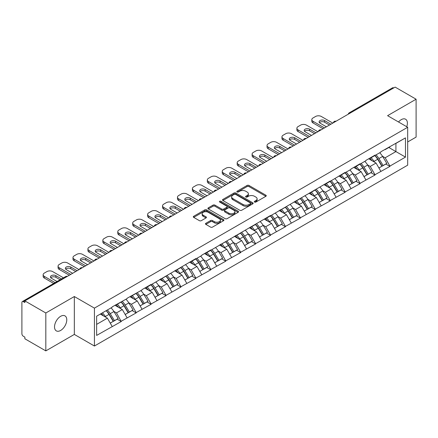 <?xml version="1.0" encoding="UTF-8"?>
<svg xmlns="http://www.w3.org/2000/svg" width="438" height="438" viewBox="0 0 438 438"><rect width="100%" height="100%" fill="white"/><g stroke="black" fill="none" stroke-linecap="round" stroke-linejoin="round"><path stroke-width="0.66" d="M254.571 202.055A0.931 0.537 0 0 0 255.885 202.055L265.866 196.295A1.33 0.766 0 0 0 266.255 195.753A1.33 0.766 0 0 0 265.866 195.211L248.959 185.449A1.33 0.766 0 0 0 247.081 185.449L237.106 191.214A0.931 0.537 0 0 0 236.832 191.592A0.931 0.537 0 0 0 237.106 191.97A0.931 0.537 0 0 0 238.42 191.97L239.712 191.225A4.249 2.453 0 0 1 245.718 191.225L247.131 192.041A4.249 2.453 0 0 1 248.373 193.777A4.249 2.453 0 0 1 247.131 195.512L245.838 196.257A0.931 0.537 0 0 0 245.565 196.635A0.931 0.537 0 0 0 245.838 197.012A0.931 0.537 0 0 0 247.152 197.012L248.445 196.268A4.249 2.453 0 0 1 254.456 196.268L255.863 197.084A4.249 2.453 0 0 1 257.106 198.819A4.249 2.453 0 0 1 255.863 200.555L254.571 201.299A0.931 0.537 0 0 0 254.297 201.677A0.931 0.537 0 0 0 254.571 202.055L254.571 201.299M60.652 316.307A8.661 4.999 -60 0 1 64.983 315.875A8.661 4.999 -60 0 1 66.308 322.817A8.661 4.999 -60 0 1 60.652 330.449A8.661 4.999 -60 0 1 56.321 330.876A8.661 4.999 -60 0 1 54.991 323.939A8.661 4.999 -60 0 1 60.652 316.307M398.525 121.988A8.661 4.999 -60 0 1 401.268 119.651A8.661 4.999 -60 0 1 405.599 119.224A8.661 4.999 -60 0 1 406.743 126.73M205.855 223.298A1.33 0.766 0 0 0 205.466 223.84A1.33 0.766 0 0 0 205.855 224.382L210.596 227.119A1.33 0.766 0 0 0 212.474 227.119L223.555 220.725A1.33 0.766 0 0 0 223.944 220.183A1.33 0.766 0 0 0 223.555 219.641L206.654 209.879A1.33 0.766 0 0 0 204.77 209.879L193.689 216.279A1.33 0.766 0 0 0 193.3 216.821A1.33 0.766 0 0 0 193.689 217.363L199.421 220.67A1.33 0.766 0 0 0 201.299 220.67L206.041 217.932A1.33 0.766 0 0 0 206.429 217.39A1.33 0.766 0 0 0 206.041 216.848L203.199 215.206A3.553 2.053 0 0 1 202.159 213.755A3.553 2.053 0 0 1 204.354 211.861A3.553 2.053 0 0 1 208.225 212.304L219.356 218.732A3.553 2.053 0 0 1 220.396 220.183A3.553 2.053 0 0 1 218.201 222.077A3.553 2.053 0 0 1 214.33 221.633L212.474 220.56A1.33 0.766 0 0 0 210.596 220.56L205.855 223.298L205.855 224.382L210.596 221.666L210.596 220.56M74.334 296.531L45.82 312.989L24.867 300.895L395.147 87.113L416.1 99.212L387.586 115.676L407.679 127.272L94.427 308.128L74.334 296.531L74.334 334.424L94.427 346.025L94.427 308.128M239.805 210.256A1.33 0.766 0 0 0 241.683 210.256L252.764 203.862A1.33 0.766 0 0 0 253.153 203.32A1.33 0.766 0 0 0 252.764 202.778L235.858 193.016A1.33 0.766 0 0 0 233.98 193.016L222.898 199.416A1.33 0.766 0 0 0 222.509 199.958A1.33 0.766 0 0 0 222.898 200.5L239.805 210.256M220.029 202.257A0.931 0.537 0 0 1 220.971 202.389L220.971 201.283L238.162 211.209A1.33 0.766 0 0 1 238.551 211.751A1.33 0.766 0 0 1 238.162 212.293L227.076 218.688A1.33 0.766 0 0 1 225.198 218.688L208.296 208.931L208.296 207.847A1.33 0.766 0 0 0 207.908 208.389A1.33 0.766 0 0 0 208.296 208.931M208.296 207.847L213.038 205.104A1.33 0.766 0 0 1 214.916 205.104L221.77 209.063A1.33 0.766 0 0 0 223.648 209.063L226.796 207.251A1.33 0.766 0 0 0 227.185 206.709A1.33 0.766 0 0 0 226.796 206.167L219.657 202.044A0.931 0.537 0 0 1 219.389 201.666A0.931 0.537 0 0 1 219.958 201.168A0.931 0.537 0 0 1 220.971 201.283M94.427 346.025L407.679 165.17L407.679 127.272M106.166 310.69A9.067 5.234 -120 0 1 109.27 314.314L113.491 321.295L117.176 319.165L121.266 321.525L116.481 312.907L113.831 311.38M121.266 321.525L96.628 335.42L96.628 316.192L112.172 307.219L112.172 306.885L127.102 298.601L127.102 298.267L142.027 289.983L142.027 289.649L151.115 284.404L151.115 284.738L195.895 258.551L195.895 258.885L201.732 255.513L201.732 255.184L210.82 249.934L210.82 250.268L270.525 215.463L270.525 215.797L330.23 180.993L330.23 181.327L345.155 172.375L345.155 172.709L350.991 169.336L350.991 169.008L360.08 163.757L360.08 164.091L365.916 160.724L365.916 160.39L375.005 155.14L375.005 155.474L380.841 152.106L380.841 151.772L405.478 137.882L405.478 157.105L389.93 166.079L385.15 157.795L382.5 156.262M374.835 155.572A9.067 5.234 -120 0 1 377.934 159.202L382.16 166.177L385.845 164.053L389.93 166.413L389.93 166.079M389.93 166.413L375.005 174.696L370.22 166.413L367.57 164.88M359.905 164.19A9.067 5.234 -120 0 1 363.009 167.82L367.236 174.795L370.92 172.671L375.005 175.03L375.005 174.696M375.005 175.03L360.08 183.314L355.295 175.03L352.645 173.497M344.98 172.807A9.067 5.234 -120 0 1 348.084 176.437L352.311 183.412L355.99 181.288L360.08 183.648L360.08 183.314M360.08 183.648L345.155 191.932L340.37 183.648L337.72 182.115M330.055 181.425A9.067 5.234 -120 0 1 333.159 185.055L337.38 192.03L341.065 189.906L345.155 192.266L345.155 191.932M345.155 192.266L330.23 200.549L325.445 192.266L322.795 190.733M315.13 190.043A9.067 5.234 -120 0 1 318.234 193.673L322.456 200.648L326.14 198.524L330.23 200.883L330.23 200.549M330.23 200.883L315.3 209.167L310.52 200.883L307.865 199.35M300.2 198.66A9.067 5.234 -120 0 1 303.304 202.29L307.531 209.265L311.215 207.141L315.3 209.501L315.3 209.167M315.3 209.501L300.375 217.785L295.59 209.501L292.94 207.968M285.275 207.278A9.067 5.234 -120 0 1 288.379 210.908L292.606 217.883L296.291 215.759L300.375 218.119L300.375 217.785M300.375 218.119L285.45 226.402L280.665 218.119L278.015 216.586M270.35 215.896A9.067 5.234 -120 0 1 273.454 219.526L277.681 226.501L281.36 224.376L285.45 226.736L285.45 226.402M285.45 226.736L270.525 235.02L265.74 226.736L263.09 225.203M255.425 224.513A9.067 5.234 -120 0 1 258.529 228.143L262.751 235.118L266.435 232.994L270.525 235.354L270.525 235.02M270.525 235.354L255.595 243.637L250.815 235.354L248.165 233.821M240.5 233.131A9.067 5.234 -120 0 1 243.599 236.761L247.826 243.736L251.511 241.612L255.595 243.966L255.595 243.637M255.595 243.966L240.67 252.255L235.885 243.966L233.235 242.438M225.57 241.749A9.067 5.234 -120 0 1 228.674 245.379L232.901 252.354L236.586 250.224L240.67 252.584L240.67 252.255M240.67 252.584L225.745 260.873L220.96 252.584L218.31 251.056M210.645 250.366A9.067 5.234 -120 0 1 213.749 253.996L217.976 260.971L221.661 258.842L225.745 261.201L225.745 260.873M225.745 261.201L210.82 269.49L206.035 261.201L203.385 259.674M195.72 258.984A9.067 5.234 -120 0 1 198.825 262.614L203.051 269.589L206.731 267.459L210.82 269.819L210.82 269.49M210.82 269.819L195.895 278.108L191.11 269.819L188.46 268.291M180.795 267.602A9.067 5.234 -120 0 1 183.9 271.231L188.121 278.207L191.806 276.077L195.895 278.437L195.895 278.108M195.895 278.437L180.965 286.726L176.185 278.437L173.536 276.909M165.871 276.219A9.067 5.234 -120 0 1 168.969 279.849L173.196 286.824L176.881 284.695L180.965 287.054L180.965 286.726M180.965 287.054L166.04 295.343L161.255 287.054L158.605 285.527M150.94 284.837A9.067 5.234 -120 0 1 154.045 288.467L158.271 295.442L161.956 293.312L166.04 295.672L166.04 295.343M166.04 295.672L151.115 303.961L146.33 295.672L143.68 294.144M136.015 293.455A9.067 5.234 -120 0 1 139.12 297.084L143.346 304.06L147.031 301.93L151.115 304.29L151.115 303.961M151.115 304.29L136.191 312.579L131.405 304.29L128.756 302.762M121.091 302.072A9.067 5.234 -120 0 1 124.195 305.697L128.416 312.677L132.101 310.547L136.191 312.907L136.191 312.579M136.191 312.907L121.266 321.196M116.19 304.569L116.481 304.733L121.266 301.968M116.481 312.907L122.317 309.54L114.948 305.286M127.102 317.824L122.317 309.54M131.121 295.951L131.405 296.115L136.191 293.35M131.405 304.29L137.242 300.922L129.872 296.668M142.027 309.206L137.242 300.922M146.046 287.333L146.33 287.498L151.115 284.738M146.33 295.672L152.167 292.305L144.803 288.051M156.952 300.588L152.167 292.305M160.97 278.716L161.255 278.88L166.04 276.121M161.255 287.054L167.092 283.687L159.728 279.433M171.877 291.971L167.092 283.687M175.895 270.098L176.185 270.262L180.965 267.503M176.185 278.437L182.022 275.069L174.653 270.815M186.802 283.353L182.022 275.069M190.82 261.481L191.11 261.645L195.895 258.885M191.11 269.819L196.947 266.452L189.577 262.198M201.732 274.736L196.947 266.452M205.75 252.863L206.035 253.027L210.82 250.268M206.035 261.201L211.872 257.834L204.502 253.58M216.657 266.118L211.872 257.834M220.675 244.245L220.96 244.409L225.745 241.65M220.96 252.584L226.796 249.217L219.433 244.962M231.582 257.5L226.796 249.217M235.6 235.628L235.885 235.792L240.67 233.032M235.885 243.966L241.721 240.599L234.357 236.345M246.506 248.883L241.721 240.599M250.525 227.01L250.815 227.174L255.595 224.415M250.815 235.354L256.652 231.981L249.282 227.727M261.431 240.265L256.652 231.981M265.45 218.392L265.74 218.557L270.525 215.797M265.74 226.736L271.576 223.364L264.207 219.109M276.362 231.653L271.576 223.364M280.38 209.775L280.665 209.939L285.45 207.179M280.665 218.119L286.501 214.746L279.132 210.492M291.286 223.035L286.501 214.746M295.305 201.157L295.59 201.321L300.375 198.562M295.59 209.501L301.426 206.128L294.062 201.874M306.211 214.417L301.426 206.128M310.23 192.539L310.52 192.704L315.3 189.944M310.52 200.883L316.356 197.511L308.987 193.257M321.136 205.8L316.356 197.511M325.155 183.922L325.445 184.086L330.23 181.327M325.445 192.266L331.281 188.893L323.912 184.639M336.066 197.182L331.281 188.893M340.085 175.304L340.37 175.468L345.155 172.709M340.37 183.648L346.206 180.275L338.837 176.021M350.991 188.564L346.206 180.275M355.01 166.686L355.295 166.851L360.08 164.091M355.295 175.03L361.131 171.658L353.767 167.404M365.916 179.947L361.131 171.658M369.935 158.069L370.22 158.238L375.005 155.474M370.22 166.413L376.056 163.04L368.692 158.786M380.841 171.329L376.056 163.04M393.713 87.945L350.367 112.966M349.759 113.322A2.031 1.172 120 0 1 350.274 112.911A2.031 1.172 60 0 0 349.256 112.812L392.601 87.786A2.031 1.172 60 0 1 393.614 87.885M384.86 149.451L385.15 149.621L389.93 146.856M385.15 157.795L395.914 151.581L395.914 143.401L405.478 137.882M388.829 147.491L405.478 157.105M407.679 141.967L416.1 137.105L416.1 99.212M45.82 312.989L45.82 350.887L24.867 338.788L24.867 337.129L23.334 336.247A2.031 1.172 -120 0 1 21.9 333.761L21.9 302.494A2.031 1.172 -120 0 1 22.322 301.568A2.031 1.172 -120 0 1 23.334 301.667L24.867 302.548L24.867 300.895M45.82 350.887L74.334 334.424M96.628 324.372L107.392 318.158L100.307 314.068M112.172 326.441L107.392 318.158M377.726 159.366L378.202 159.64M362.801 167.984L363.272 168.258M347.876 176.602L348.347 176.875M332.946 185.219L333.422 185.493M318.021 193.837L318.497 194.111M303.096 202.455L303.572 202.723M288.171 211.067L288.642 211.34M273.246 219.684L273.717 219.958M258.316 228.302L258.792 228.576M243.391 236.92L243.867 237.193M228.466 245.537L228.937 245.811M213.541 254.155L214.012 254.429M198.611 262.773L199.087 263.046M183.686 271.39L184.163 271.664M168.761 280.008L169.238 280.282M153.837 288.626L154.307 288.899M138.912 297.243L139.383 297.517M123.981 305.861L124.458 306.135M109.057 314.479L109.533 314.752M254.943 202.186L255.863 201.655A4.249 2.453 0 0 0 257.106 199.92L257.106 198.819M248.373 193.777L248.373 194.877A4.249 2.453 0 0 1 247.131 196.613L246.211 197.144M265.85 196.306L248.959 186.555A1.33 0.766 0 0 0 247.081 186.555L237.473 192.101M252.764 202.778L252.764 203.862L235.858 194.122A1.33 0.766 0 0 0 233.98 194.122L222.915 200.511M250.416 203.697A0.931 0.537 0 0 0 250.689 203.32A0.931 0.537 0 0 0 250.416 202.936L235.578 194.373A0.931 0.537 0 0 0 234.264 194.373L232.901 195.156A4.249 2.453 0 0 0 231.658 196.892A4.249 2.453 0 0 0 232.901 198.628L243.046 204.486A4.249 2.453 0 0 0 249.052 204.486L250.416 203.697L250.416 204.803A0.931 0.537 0 0 0 250.689 204.42L250.689 203.32M231.658 196.892L231.658 197.998A4.249 2.453 0 0 0 232.901 199.733L232.901 198.628M250.416 204.803L249.052 205.586A4.249 2.453 0 0 1 243.046 205.586L232.901 199.733M208.313 208.942L213.038 206.21L213.038 205.104M227.185 206.709L227.185 207.809A1.33 0.766 0 0 1 226.796 208.351L223.648 210.169A1.33 0.766 0 0 1 221.77 210.169L214.916 206.21A1.33 0.766 0 0 0 213.038 206.21M220.971 202.389L238.141 212.304M228.888 213.175A3.553 2.053 0 0 0 232.759 213.618A3.553 2.053 0 0 0 234.949 211.724A3.553 2.053 0 0 0 233.908 210.273L229.988 208.006A1.33 0.766 0 0 0 228.11 208.006L224.962 209.824A1.33 0.766 0 0 0 224.574 210.366A1.33 0.766 0 0 0 224.962 210.908L228.888 213.175L228.888 214.275A3.553 2.053 0 0 0 232.759 214.724A3.553 2.053 0 0 0 234.949 212.824L234.949 211.724M224.574 210.366L224.574 211.472A1.33 0.766 0 0 0 224.962 212.014L224.962 210.908M228.888 214.275L224.962 212.014M220.396 220.183L220.396 221.283A3.553 2.053 0 0 1 218.201 223.183A3.553 2.053 0 0 1 214.33 222.734L212.474 221.666A1.33 0.766 0 0 0 210.596 221.666M202.159 213.755L202.159 214.861A3.553 2.053 0 0 0 203.199 216.312L203.199 215.206M206.024 217.943L203.199 216.312M223.555 219.641L223.555 220.725L206.654 210.985A1.33 0.766 0 0 0 204.77 210.985L193.711 217.374M332.809 123.105L321.328 116.475A4.057 2.343 0 0 0 315.59 116.475L313.006 117.964A4.057 2.343 0 0 0 311.818 119.623A4.057 2.343 0 0 0 313.006 121.282L313.006 122.936L323.052 128.739M313.006 122.936A4.057 2.343 180 0 1 311.818 121.282L311.818 119.623M319.45 122.662A3.181 1.834 180 0 1 324.536 122.191L329.464 125.038M313.006 121.282L324.487 127.907M326.398 126.806L320.036 123.133A3.181 1.834 180 0 1 319.105 121.835A3.181 1.834 180 0 1 321.07 120.138A3.181 1.834 180 0 1 324.536 120.532L330.898 124.206M379.691 152.769A11.098 6.406 60 0 1 382.598 156.426L378.914 158.551A11.098 6.406 -120 0 0 376.007 154.899M378.914 158.551L383.14 165.531L386.82 163.401L382.598 156.426M382.16 166.177L383.14 165.531M385.845 164.053L386.82 163.401M369.661 158.227A9.067 5.234 60 0 1 372.163 160.795M371.079 157.74A11.098 6.406 60 0 1 373.986 161.398L374.402 162.087M378.941 168.039L381.892 166.248L377.671 159.273A11.098 6.406 -120 0 0 374.764 155.616M381.892 166.248L378.903 167.973M317.884 131.723L306.403 125.093A4.057 2.343 0 0 0 300.665 125.093L298.081 126.582A4.057 2.343 0 0 0 296.893 128.241A4.057 2.343 0 0 0 298.081 129.9L298.081 131.553L308.128 137.357M298.081 131.553A4.057 2.343 180 0 1 296.893 129.9L296.893 128.241M304.525 131.28A3.181 1.834 180 0 1 309.611 130.809L314.533 133.656M298.081 129.9L309.562 136.525M311.473 135.424L305.111 131.75A3.181 1.834 180 0 1 304.18 130.447A3.181 1.834 180 0 1 306.146 128.756A3.181 1.834 180 0 1 309.611 129.15L315.973 132.823M364.761 161.387A11.098 6.406 60 0 1 367.668 165.044L363.989 167.168A11.098 6.406 -120 0 0 361.082 163.516M363.989 167.168L368.21 174.149L371.895 172.019L367.668 165.044M367.236 174.795L368.21 174.149M370.92 172.671L371.895 172.019M354.736 166.845A9.067 5.234 60 0 1 357.238 169.407M356.154 166.358A11.098 6.406 60 0 1 359.061 170.015L359.478 170.705M364.016 176.656L366.967 174.866L362.741 167.891A11.098 6.406 -120 0 0 359.833 164.234M366.967 174.866L363.978 176.591M302.959 140.335L291.478 133.71A4.057 2.343 0 0 0 285.735 133.71L283.151 135.2A4.057 2.343 0 0 0 281.962 136.859A4.057 2.343 0 0 0 283.151 138.517L283.151 140.171L293.197 145.974M283.151 140.171A4.057 2.343 180 0 1 281.962 138.517L281.962 136.859M289.595 139.897A3.181 1.834 180 0 1 294.681 139.426L299.608 142.273M283.151 138.517L294.637 145.142M296.548 144.036L290.186 140.368A3.181 1.834 180 0 1 289.255 139.065A3.181 1.834 180 0 1 291.215 137.373A3.181 1.834 180 0 1 294.681 137.767L301.043 141.441M349.836 170.004A11.098 6.406 60 0 1 352.743 173.662L349.059 175.786A11.098 6.406 -120 0 0 346.151 172.134M349.059 175.786L353.285 182.766L356.97 180.637L352.743 173.662M352.311 183.412L353.285 182.766M355.99 181.288L356.97 180.637M339.811 175.463A9.067 5.234 60 0 1 342.308 178.025M341.224 174.976A11.098 6.406 60 0 1 344.131 178.633L344.553 179.323M349.091 185.274L352.043 183.484L347.816 176.509A11.098 6.406 -120 0 0 344.909 172.851M352.043 183.484L349.053 185.208M288.034 148.953L276.553 142.328A4.057 2.343 0 0 0 270.81 142.328L268.226 143.817A4.057 2.343 0 0 0 267.038 145.476A4.057 2.343 0 0 0 268.226 147.135L268.226 148.789L278.272 154.592M268.226 148.789A4.057 2.343 180 0 1 267.038 147.135L267.038 145.476M274.67 148.515A3.181 1.834 180 0 1 279.756 148.044L284.684 150.891M268.226 147.135L279.707 153.76M281.623 152.654L275.261 148.986A3.181 1.834 180 0 1 274.33 147.683A3.181 1.834 180 0 1 276.29 145.991A3.181 1.834 180 0 1 279.756 146.385L286.118 150.059M334.911 178.622A11.098 6.406 60 0 1 337.818 182.279L334.134 184.403A11.098 6.406 -120 0 0 331.227 180.746M334.134 184.403L338.36 191.384L342.045 189.254L337.818 182.279M337.38 192.03L338.36 191.384M341.065 189.906L342.045 189.254M324.881 184.08A9.067 5.234 60 0 1 327.383 186.643M326.299 183.593A11.098 6.406 60 0 1 329.206 187.25L329.622 187.94M334.167 193.892L337.118 192.101L332.891 185.126A11.098 6.406 -120 0 0 329.984 181.469M337.118 192.101L334.128 193.826M273.104 157.571L261.623 150.946A4.057 2.343 0 0 0 255.885 150.946L253.301 152.435A4.057 2.343 0 0 0 252.113 154.094A4.057 2.343 0 0 0 253.301 155.747L253.301 157.406L263.347 163.21M253.301 157.406A4.057 2.343 180 0 1 252.113 155.753L252.113 154.094M259.745 157.132A3.181 1.834 180 0 1 264.831 156.662L269.759 159.509M253.301 155.747L264.782 162.378M266.698 161.272L260.336 157.598A3.181 1.834 180 0 1 259.4 156.3A3.181 1.834 180 0 1 261.366 154.609A3.181 1.834 180 0 1 264.831 155.003L271.193 158.676M319.986 187.24A11.098 6.406 60 0 1 322.894 190.897L319.209 193.021A11.098 6.406 -120 0 0 316.302 189.364M319.209 193.021L323.436 200.002L327.12 197.872L322.894 190.897M322.456 200.648L323.436 200.002M326.14 198.524L327.12 197.872M309.956 192.698A9.067 5.234 60 0 1 312.458 195.26M311.374 192.211A11.098 6.406 60 0 1 314.281 195.868L314.698 196.558M319.236 202.509L322.193 200.719L317.966 193.738A11.098 6.406 -120 0 0 315.059 190.087M322.193 200.719L319.203 202.444M258.179 166.188L246.698 159.563A4.057 2.343 0 0 0 240.96 159.563L238.376 161.053A4.057 2.343 0 0 0 237.188 162.712A4.057 2.343 0 0 0 238.376 164.365L238.376 166.024L248.423 171.827M238.376 166.024A4.057 2.343 180 0 1 237.188 164.365L237.188 162.712M244.82 165.75A3.181 1.834 180 0 1 249.906 165.279L254.834 168.126M238.376 164.365L249.857 170.995M251.768 169.889L245.406 166.216A3.181 1.834 180 0 1 244.475 164.918A3.181 1.834 180 0 1 246.441 163.226A3.181 1.834 180 0 1 249.906 163.62L256.268 167.294M305.062 195.857A11.098 6.406 60 0 1 307.969 199.514L304.284 201.639A11.098 6.406 -120 0 0 301.377 197.981M304.284 201.639L308.511 208.619L312.19 206.49L307.969 199.514M307.531 209.265L308.511 208.619M311.215 207.141L312.19 206.49M295.031 201.316A9.067 5.234 60 0 1 297.533 203.878M296.449 200.828A11.098 6.406 60 0 1 299.357 204.486L299.773 205.176M304.311 211.127L307.262 209.337L303.041 202.356A11.098 6.406 -120 0 0 300.134 198.704M307.262 209.337L304.273 211.061M243.254 174.806L231.773 168.181A4.057 2.343 0 0 0 226.03 168.181L223.451 169.67A4.057 2.343 0 0 0 222.258 171.329A4.057 2.343 0 0 0 223.451 172.983L223.451 174.642L233.498 180.44M223.451 174.642A4.057 2.343 180 0 1 222.258 172.983L222.258 171.329M229.895 174.368A3.181 1.834 180 0 1 234.976 173.897L239.904 176.738M223.451 172.983L234.932 179.613M236.843 178.507L230.481 174.833A3.181 1.834 180 0 1 229.55 173.536A3.181 1.834 180 0 1 231.516 171.844A3.181 1.834 180 0 1 234.976 172.238L241.343 175.912M290.131 204.475A11.098 6.406 60 0 1 293.038 208.132L289.359 210.256A11.098 6.406 -120 0 0 286.452 206.599M289.359 210.256L293.58 217.232L297.265 215.107L293.038 208.132M292.606 217.883L293.58 217.232M296.291 215.759L297.265 215.107M280.106 209.933A9.067 5.234 60 0 1 282.609 212.496M281.525 209.446A11.098 6.406 60 0 1 284.432 213.103L284.848 213.793M289.387 219.745L292.338 217.954L288.111 210.974A11.098 6.406 -120 0 0 285.204 207.322M292.338 217.954L289.348 219.679M228.329 183.423L216.848 176.799A4.057 2.343 0 0 0 211.105 176.799L208.521 178.288A4.057 2.343 0 0 0 207.333 179.947A4.057 2.343 0 0 0 208.521 181.6L208.521 183.259L218.567 189.057M208.521 183.259A4.057 2.343 180 0 1 207.333 181.6L207.333 179.947M214.965 182.985A3.181 1.834 180 0 1 220.051 182.515L224.979 185.356M208.521 181.6L220.002 188.231M221.918 187.125L215.556 183.451A3.181 1.834 180 0 1 214.625 182.153A3.181 1.834 180 0 1 216.586 180.456A3.181 1.834 180 0 1 220.051 180.856L226.413 184.529M275.206 213.092A11.098 6.406 60 0 1 278.114 216.75L274.429 218.874A11.098 6.406 -120 0 0 271.522 215.217M274.429 218.874L278.656 225.849L282.34 223.725L278.114 216.75M277.681 226.501L278.656 225.849M281.36 224.376L282.34 223.725M265.182 218.551A9.067 5.234 60 0 1 267.678 221.113M266.594 218.064A11.098 6.406 60 0 1 269.501 221.721L269.918 222.405M274.462 228.357L277.413 226.572L273.186 219.591A11.098 6.406 -120 0 0 270.279 215.939M277.413 226.572L274.423 228.297M213.405 192.041L201.923 185.416A4.057 2.343 0 0 0 196.18 185.416L193.596 186.906A4.057 2.343 0 0 0 192.408 188.564A4.057 2.343 0 0 0 193.596 190.218L193.596 191.877L203.643 197.675M193.596 191.877A4.057 2.343 180 0 1 192.408 190.218L192.408 188.564M200.04 191.603A3.181 1.834 180 0 1 205.126 191.132L210.054 193.974M193.596 190.218L205.077 196.848M206.993 195.742L200.631 192.068A3.181 1.834 180 0 1 199.701 190.771A3.181 1.834 180 0 1 201.661 189.074A3.181 1.834 180 0 1 205.126 189.473L211.488 193.147M260.281 221.71A11.098 6.406 60 0 1 263.189 225.367L259.504 227.492A11.098 6.406 -120 0 0 256.597 223.834M259.504 227.492L263.731 234.467L267.415 232.343L263.189 225.367M262.751 235.118L263.731 234.467M266.435 232.994L267.415 232.343M250.251 227.169A9.067 5.234 60 0 1 252.753 229.731M251.669 226.681A11.098 6.406 60 0 1 254.577 230.339L254.993 231.023M259.531 236.974L262.488 235.19L258.261 228.209A11.098 6.406 -120 0 0 255.354 224.552M262.488 235.19L259.499 236.914M198.474 200.659L186.993 194.034A4.057 2.343 0 0 0 181.255 194.034L178.671 195.523A4.057 2.343 0 0 0 177.483 197.182A4.057 2.343 0 0 0 178.671 198.836L178.671 200.494L188.718 206.293M178.671 200.494A4.057 2.343 180 0 1 177.483 198.836L177.483 197.182M185.115 200.221A3.181 1.834 180 0 1 190.201 199.75L195.129 202.591M178.671 198.836L190.152 205.466M192.068 204.36L185.701 200.686A3.181 1.834 180 0 1 184.77 199.389A3.181 1.834 180 0 1 186.736 197.691A3.181 1.834 180 0 1 190.201 198.091L196.563 201.765M245.357 230.328A11.098 6.406 60 0 1 248.264 233.985L244.579 236.109A11.098 6.406 -120 0 0 241.672 232.452M244.579 236.109L248.806 243.085L252.491 240.96L248.264 233.985M247.826 243.736L248.806 243.085M251.511 241.612L252.491 240.96M235.326 235.786A9.067 5.234 60 0 1 237.829 238.349M236.744 235.299A11.098 6.406 60 0 1 239.652 238.956L240.068 239.641M244.607 245.592L247.563 243.807L243.336 236.827A11.098 6.406 -120 0 0 240.429 233.169M247.563 243.807L244.574 245.532M183.549 209.276L172.068 202.652A4.057 2.343 0 0 0 166.331 202.652L163.746 204.141A4.057 2.343 0 0 0 162.558 205.8A4.057 2.343 0 0 0 163.746 207.453L163.746 209.112L173.793 214.91M163.746 209.112A4.057 2.343 180 0 1 162.558 207.453L162.558 205.8M170.19 208.838A3.181 1.834 180 0 1 175.277 208.368L180.204 211.209M163.746 207.453L175.227 214.083M177.138 212.977L170.776 209.304A3.181 1.834 180 0 1 169.845 208.006A3.181 1.834 180 0 1 171.811 206.309A3.181 1.834 180 0 1 175.277 206.709L181.639 210.382M230.426 238.945A11.098 6.406 60 0 1 233.339 242.603L229.654 244.727A11.098 6.406 -120 0 0 226.747 241.07M229.654 244.727L233.876 251.702L237.56 249.578L233.339 242.603M232.901 252.354L233.876 251.702M236.586 250.224L237.56 249.578M220.402 244.404A9.067 5.234 60 0 1 222.904 246.966M221.82 243.917A11.098 6.406 60 0 1 224.727 247.574L225.143 248.258M229.682 254.21L232.633 252.419L228.412 245.444A11.098 6.406 -120 0 0 225.499 241.787M232.633 252.419L229.643 254.149M168.625 217.894L157.143 211.264A4.057 2.343 0 0 0 151.4 211.264L148.821 212.758A4.057 2.343 0 0 0 147.628 214.417A4.057 2.343 0 0 0 148.821 216.071L148.821 217.73L158.863 223.528M148.821 217.73A4.057 2.343 180 0 1 147.628 216.071L147.628 214.417M155.26 217.451A3.181 1.834 180 0 1 160.346 216.985L165.274 219.827M148.821 216.071L160.303 222.701M162.213 221.595L155.851 217.921A3.181 1.834 180 0 1 154.921 216.624A3.181 1.834 180 0 1 156.881 214.927A3.181 1.834 180 0 1 160.346 215.326L166.708 219M215.501 247.563A11.098 6.406 60 0 1 218.409 251.22L214.73 253.345A11.098 6.406 -120 0 0 211.817 249.687M214.73 253.345L218.951 260.32L222.635 258.196L218.409 251.22M217.976 260.971L218.951 260.32M221.661 258.842L222.635 258.196M205.477 253.022A9.067 5.234 60 0 1 207.979 255.584M206.889 252.534A11.098 6.406 60 0 1 209.802 256.192L210.218 256.876M214.757 262.827L217.708 261.037L213.481 254.062A11.098 6.406 -120 0 0 210.574 250.405M217.708 261.037L214.719 262.767M153.7 226.512L142.219 219.881A4.057 2.343 0 0 0 136.475 219.881L133.891 221.376A4.057 2.343 0 0 0 132.703 223.035A4.057 2.343 0 0 0 133.891 224.689L133.891 226.347L143.938 232.145M133.891 226.347A4.057 2.343 180 0 1 132.703 224.689L132.703 223.035M140.335 226.068A3.181 1.834 180 0 1 145.421 225.603L150.349 228.444M133.891 224.689L145.372 231.319M147.288 230.213L140.926 226.539A3.181 1.834 180 0 1 139.996 225.241A3.181 1.834 180 0 1 141.956 223.544A3.181 1.834 180 0 1 145.421 223.944L151.783 227.618M200.577 256.181A11.098 6.406 60 0 1 203.484 259.838L199.799 261.962A11.098 6.406 -120 0 0 196.892 258.305M199.799 261.962L204.026 268.937L207.711 266.813L203.484 259.838M203.051 269.589L204.026 268.937M206.731 267.459L207.711 266.813M190.552 261.639A9.067 5.234 60 0 1 193.049 264.202M191.964 261.152A11.098 6.406 60 0 1 194.872 264.809L195.288 265.494M199.832 271.445L202.783 269.655L198.556 262.68A11.098 6.406 -120 0 0 195.649 259.022M202.783 269.655L199.794 271.385M138.775 235.129L127.294 228.499A4.057 2.343 0 0 0 121.55 228.499L118.966 229.994A4.057 2.343 0 0 0 117.778 231.647A4.057 2.343 0 0 0 118.966 233.306L118.966 234.965L129.013 240.763M118.966 234.965A4.057 2.343 180 0 1 117.778 233.306L117.778 231.647M125.41 234.686A3.181 1.834 180 0 1 130.497 234.22L135.424 237.062M118.966 233.306L130.447 239.936M132.364 238.83L126.002 235.157A3.181 1.834 180 0 1 125.065 233.859A3.181 1.834 180 0 1 127.031 232.162A3.181 1.834 180 0 1 130.497 232.562L136.859 236.235M185.652 264.798A11.098 6.406 60 0 1 188.559 268.456L184.874 270.58A11.098 6.406 -120 0 0 181.967 266.923M184.874 270.58L189.101 277.555L192.786 275.431L188.559 268.456M188.121 278.207L189.101 277.555M191.806 276.077L192.786 275.431M175.622 270.257A9.067 5.234 60 0 1 178.124 272.819M177.04 269.77A11.098 6.406 60 0 1 179.947 273.427L180.363 274.111M184.902 280.063L187.858 278.272L183.631 271.297A11.098 6.406 -120 0 0 180.724 267.64M187.858 278.272L184.869 280.002M123.844 243.747L112.363 237.117A4.057 2.343 0 0 0 106.626 237.117L104.041 238.611A4.057 2.343 0 0 0 102.853 240.265A4.057 2.343 0 0 0 104.041 241.924L104.041 243.583L114.088 249.381M104.041 243.583A4.057 2.343 180 0 1 102.853 241.924L102.853 240.265M110.486 243.304A3.181 1.834 180 0 1 115.572 242.838L120.499 245.68M104.041 241.924L115.522 248.554M117.433 247.448L111.071 243.774A3.181 1.834 180 0 1 110.141 242.477A3.181 1.834 180 0 1 112.106 240.78A3.181 1.834 180 0 1 115.572 241.179L121.934 244.853M170.727 273.416A11.098 6.406 60 0 1 173.634 277.073L169.949 279.198A11.098 6.406 -120 0 0 167.042 275.54M169.949 279.198L174.176 286.173L177.855 284.048L173.634 277.073M173.196 286.824L174.176 286.173M176.881 284.695L177.855 284.048M160.697 278.875A9.067 5.234 60 0 1 163.199 281.437M162.115 278.387A11.098 6.406 60 0 1 165.022 282.045L165.438 282.729M169.977 288.68L172.928 286.89L168.707 279.915A11.098 6.406 -120 0 0 165.799 276.258M172.928 286.89L169.939 288.62M108.92 252.365L97.439 245.734A4.057 2.343 0 0 0 91.701 245.734L89.117 247.229A4.057 2.343 0 0 0 87.928 248.883A4.057 2.343 0 0 0 89.117 250.541L89.117 252.2L99.163 257.998M89.117 252.2A4.057 2.343 180 0 1 87.928 250.541L87.928 248.883M95.561 251.921A3.181 1.834 180 0 1 100.647 251.456L105.569 254.297M89.117 250.541L100.598 257.172M102.508 256.066L96.146 252.392A3.181 1.834 180 0 1 95.216 251.094A3.181 1.834 180 0 1 97.181 249.397A3.181 1.834 180 0 1 100.647 249.797L107.009 253.471M155.797 282.034A11.098 6.406 60 0 1 158.704 285.685L155.025 287.815A11.098 6.406 -120 0 0 152.117 284.158M155.025 287.815L159.246 294.79L162.931 292.666L158.704 285.685M158.271 295.442L159.246 294.79M161.956 293.312L162.931 292.666M145.772 287.487A9.067 5.234 60 0 1 148.274 290.055M147.19 287.005A11.098 6.406 60 0 1 150.097 290.662L150.513 291.347M155.052 297.298L158.003 295.508L153.776 288.532A11.098 6.406 -120 0 0 150.869 284.875M158.003 295.508L155.014 297.238M93.995 260.982L82.514 254.352A4.057 2.343 0 0 0 76.77 254.352L74.186 255.847A4.057 2.343 0 0 0 72.998 257.5A4.057 2.343 0 0 0 74.186 259.159L74.186 260.818L84.233 266.616M74.186 260.818A4.057 2.343 180 0 1 72.998 259.159L72.998 257.5M80.63 260.539A3.181 1.834 180 0 1 85.717 260.073L90.644 262.915M74.186 259.159L85.673 265.789M87.584 264.683L81.222 261.01A3.181 1.834 180 0 1 80.291 259.712A3.181 1.834 180 0 1 82.251 258.015A3.181 1.834 180 0 1 85.717 258.415L92.079 262.088M140.872 290.651A11.098 6.406 60 0 1 143.779 294.303L140.094 296.433A11.098 6.406 -120 0 0 137.187 292.776M140.094 296.433L144.321 303.408L148.006 301.284L143.779 294.303M143.346 304.06L144.321 303.408M147.031 301.93L148.006 301.284M130.847 296.104A9.067 5.234 60 0 1 133.344 298.672M132.26 295.623A11.098 6.406 60 0 1 135.167 299.28L135.588 299.964M140.127 305.916L143.078 304.125L138.851 297.15A11.098 6.406 -120 0 0 135.944 293.493M143.078 304.125L140.089 305.855M79.07 269.6L67.589 262.97A4.057 2.343 0 0 0 61.846 262.97L59.261 264.464A4.057 2.343 0 0 0 58.073 266.118A4.057 2.343 0 0 0 59.261 267.777L59.261 269.436L69.308 275.234M59.261 269.436A4.057 2.343 180 0 1 58.073 267.777L58.073 266.118M65.705 269.156A3.181 1.834 180 0 1 70.792 268.691L75.719 271.533M59.261 267.777L70.742 274.407M72.659 273.301L66.297 269.627A3.181 1.834 180 0 1 65.366 268.33A3.181 1.834 180 0 1 67.326 266.632A3.181 1.834 180 0 1 70.792 267.032L77.154 270.706M125.947 299.269A11.098 6.406 60 0 1 128.854 302.921L125.169 305.051A11.098 6.406 -120 0 0 122.262 301.393M125.169 305.051L129.396 312.026L133.081 309.901L128.854 302.921M128.416 312.677L129.396 312.026M132.101 310.547L133.081 309.901M115.917 304.722A9.067 5.234 60 0 1 118.419 307.29M117.335 304.24A11.098 6.406 60 0 1 120.242 307.892L120.658 308.582M125.202 314.533L128.153 312.743L123.927 305.768A11.098 6.406 -120 0 0 121.019 302.11M128.153 312.743L125.164 314.468M63.45 277.818L52.659 271.587A4.057 2.343 0 0 0 46.921 271.587L44.337 273.082A4.057 2.343 0 0 0 43.148 274.736A4.057 2.343 0 0 0 44.337 276.394L44.337 278.053L53.693 283.452M44.337 278.053A4.057 2.343 180 0 1 43.148 276.394L43.148 274.736M50.781 277.774A3.181 1.834 180 0 1 55.867 277.303L60.105 279.751M44.337 276.394L55.128 282.625M57.044 281.519L51.372 278.245A3.181 1.834 180 0 1 50.436 276.947A3.181 1.834 180 0 1 52.401 275.25A3.181 1.834 180 0 1 55.867 275.65L61.539 278.924M111.022 307.887A11.098 6.406 60 0 1 113.929 311.538L110.245 313.668A11.098 6.406 -120 0 0 107.337 310.011M110.245 313.668L114.471 320.643L118.156 318.519L113.929 311.538M113.491 321.295L114.471 320.643M117.176 319.165L118.156 318.519M101.238 313.531A9.067 5.234 60 0 1 103.494 315.907M102.41 312.858A11.098 6.406 60 0 1 105.317 316.51L105.733 317.2M110.272 323.151L113.228 321.361L109.002 314.385A11.098 6.406 -120 0 0 106.095 310.728M113.228 321.361L110.239 323.085M66.773 276.696L23.334 301.667M67.195 276.455A2.031 1.172 -60 0 0 66.68 276.641A2.031 1.172 -120 0 0 65.662 276.542L22.322 301.568M334.829 121.934A2.031 1.172 120 0 1 335.344 121.529A2.031 1.172 -60 0 1 335.864 121.342M319.904 130.551A2.031 1.172 120 0 1 320.419 130.146A2.031 1.172 -60 0 1 320.934 129.96M304.979 139.169A2.031 1.172 120 0 1 305.494 138.764A2.031 1.172 -60 0 1 306.009 138.578M290.055 147.787A2.031 1.172 120 0 1 290.569 147.382A2.031 1.172 -60 0 1 291.084 147.195M275.13 156.404A2.031 1.172 120 0 1 275.644 155.999A2.031 1.172 -60 0 1 276.159 155.813M260.199 165.022A2.031 1.172 120 0 1 260.714 164.617A2.031 1.172 -60 0 1 261.234 164.431M245.275 173.64A2.031 1.172 120 0 1 245.789 173.234A2.031 1.172 -60 0 1 246.304 173.048M230.35 182.257A2.031 1.172 120 0 1 230.864 181.852A2.031 1.172 -60 0 1 231.379 181.666M215.425 190.875A2.031 1.172 120 0 1 215.939 190.47A2.031 1.172 -60 0 1 216.454 190.284M200.494 199.493A2.031 1.172 120 0 1 201.015 199.087A2.031 1.172 -60 0 1 201.529 198.901M185.57 208.11A2.031 1.172 120 0 1 186.084 207.705A2.031 1.172 -60 0 1 186.599 207.513M170.645 216.728A2.031 1.172 120 0 1 171.159 216.323A2.031 1.172 -60 0 1 171.674 216.131M155.72 225.346A2.031 1.172 120 0 1 156.235 224.94A2.031 1.172 -60 0 1 156.749 224.749M140.795 233.963A2.031 1.172 120 0 1 141.31 233.558A2.031 1.172 -60 0 1 141.824 233.366M125.865 242.581A2.031 1.172 120 0 1 126.379 242.176A2.031 1.172 -60 0 1 126.9 241.984M110.94 251.198A2.031 1.172 120 0 1 111.455 250.788A2.031 1.172 -60 0 1 111.969 250.602M96.015 259.816A2.031 1.172 120 0 1 96.53 259.406A2.031 1.172 -60 0 1 97.044 259.219M81.09 268.434A2.031 1.172 120 0 1 81.605 268.023A2.031 1.172 -60 0 1 82.12 267.837M255.863 201.655L255.863 200.555M245.838 197.012L245.838 196.257M247.131 196.613L247.131 195.512M237.106 191.97L237.106 191.214M247.081 186.555L247.081 185.449M248.959 186.555L248.959 185.449M265.866 196.295L265.866 195.211M222.898 200.5L222.898 199.416M233.98 194.122L233.98 193.016M235.858 194.122L235.858 193.016M243.046 205.586L243.046 204.486M249.052 205.586L249.052 204.486M214.916 206.21L214.916 205.104M221.77 210.169L221.77 209.063M223.648 210.169L223.648 209.063M226.796 208.351L226.796 207.251M238.162 212.293L238.162 211.209M212.474 221.666L212.474 220.56M214.33 222.734L214.33 221.633M206.041 217.932L206.041 216.848M193.689 217.363L193.689 216.279M204.77 210.985L204.77 209.879M206.654 210.985L206.654 209.879M377.671 159.273L373.986 161.398M324.536 122.191L324.536 120.532M362.741 167.891L359.061 170.015M309.611 130.809L309.611 129.15M347.816 176.509L344.131 178.633M294.681 139.426L294.681 137.767M332.891 185.126L329.206 187.25M279.756 148.044L279.756 146.385M317.966 193.738L314.281 195.868M264.831 156.662L264.831 155.003M303.041 202.356L299.357 204.486M249.906 165.279L249.906 163.62M288.111 210.974L284.432 213.103M234.976 173.897L234.976 172.238M273.186 219.591L269.501 221.721M220.051 182.515L220.051 180.856M258.261 228.209L254.577 230.339M205.126 191.132L205.126 189.473M243.336 236.827L239.652 238.956M190.201 199.75L190.201 198.091M228.412 245.444L224.727 247.574M175.277 208.368L175.277 206.709M213.481 254.062L209.802 256.192M160.346 216.985L160.346 215.326M198.556 262.68L194.872 264.809M145.421 225.603L145.421 223.944M183.631 271.297L179.947 273.427M130.497 234.22L130.497 232.562M168.707 279.915L165.022 282.045M115.572 242.838L115.572 241.179M153.776 288.532L150.097 290.662M100.647 251.456L100.647 249.797M138.851 297.15L135.167 299.28M85.717 260.073L85.717 258.415M123.927 305.768L120.242 307.892M70.792 268.691L70.792 267.032M109.002 314.385L105.317 316.51M55.867 277.303L55.867 275.65M349.256 112.812A2.031 2.031 0 0 0 348.281 114.17M335.995 121.266A2.031 2.031 0 0 0 333.356 122.788M321.07 129.883A2.031 2.031 0 0 0 318.431 131.405M306.146 138.496A2.031 2.031 0 0 0 303.507 140.023M291.221 147.113A2.031 2.031 0 0 0 288.576 148.641M276.29 155.731A2.031 2.031 0 0 0 273.651 157.258M261.366 164.349A2.031 2.031 0 0 0 258.727 165.876M246.441 172.966A2.031 2.031 0 0 0 243.802 174.494M231.516 181.584A2.031 2.031 0 0 0 228.871 183.111M216.591 190.201A2.031 2.031 0 0 0 213.947 191.729M201.661 198.819A2.031 2.031 0 0 0 199.022 200.347M186.736 207.437A2.031 2.031 0 0 0 184.097 208.964M171.811 216.054A2.031 2.031 0 0 0 169.172 217.582M156.886 224.672A2.031 2.031 0 0 0 154.242 226.2M141.961 233.29A2.031 2.031 0 0 0 139.317 234.817M127.031 241.907A2.031 2.031 0 0 0 124.392 243.435M112.106 250.525A2.031 2.031 0 0 0 109.467 252.053M97.181 259.143A2.031 2.031 0 0 0 94.542 260.665M82.256 267.76A2.031 2.031 0 0 0 79.612 269.282M67.332 276.378A2.031 2.031 0 0 0 65.662 276.542"/></g></svg>

